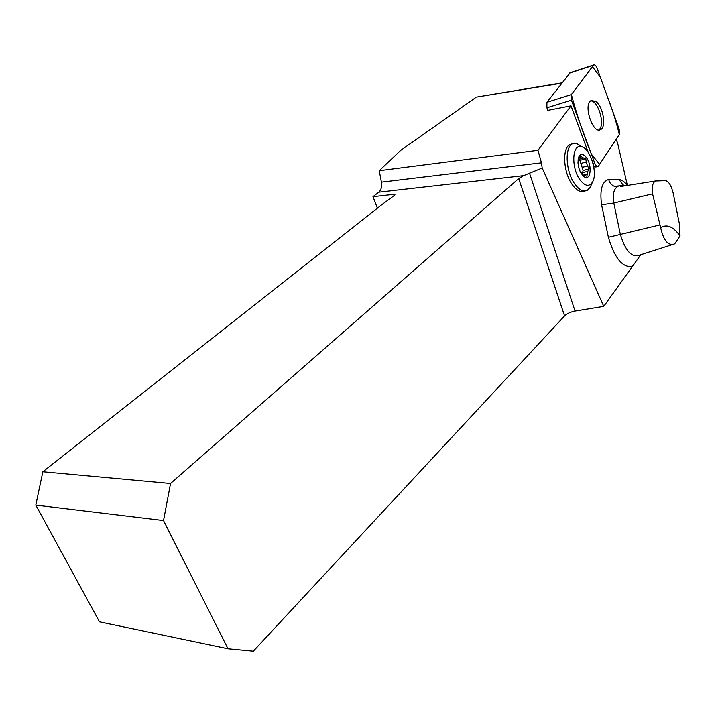 <?xml version="1.0" encoding="UTF-8"?>
<svg xmlns="http://www.w3.org/2000/svg" width="716" height="716" viewBox="0 0 716 716"><rect width="100%" height="100%" fill="white"/><g stroke="black" fill="none" stroke-linecap="round" stroke-linejoin="round"><path stroke-width="1.07" d="M616.181 139.253L617.711 143.46L627.395 185.417C624.62 181.766 621.837 179.779 619.045 179.456L608.725 179.483C602.013 181.443 599.641 189.874 601.592 204.794L613.8 203.04L620.325 234.221C625.319 250.69 631.539 257.724 638.976 255.317L672.243 244.648M561.702 83.19L477.321 96.955M377.395 208.186L372.982 196.667L378.764 192.192C381.189 189.982 382.075 186.634 381.413 182.141L379.247 170.694L400.79 150.306L475.818 97.483M379.247 170.694L537.976 150.306L571.001 105.825L547.874 110.345L546.917 107.803L546.908 102.281L570.285 72.647M640.793 254.735L603.767 306.367L542.2 168.027L541.457 162.827L537.976 150.306M372.982 196.667L393.818 194.34L394.946 194.761L394.435 195.37L382.299 204.32L42.835 471.763L170.542 483.488L163.534 520.55L35.8 505.102L99.488 621.819L228.001 648.777L253.33 651.166L564.593 315.917C567.036 313.554 570.518 311.934 575.038 311.066L603.767 306.367M584.73 191.011C580.837 192.756 576.702 190.662 572.326 184.71C563.349 172.628 561.953 148.176 569.918 144.525L572.433 143.782M594.692 166.971L596.321 166.533L595.837 166.998L593.636 166.04M588.266 152.436L571.001 105.825M660.662 227.697L652.589 193.857C651.587 187.136 652.553 182.849 655.489 180.987L665.853 180.656C668.968 181.712 671.438 185.954 673.264 193.383L679.35 223.625L680.021 235.904C673.291 226.524 666.838 223.786 660.662 227.697C663.625 240.818 668.305 246.206 674.696 243.861L680.021 235.904M163.534 520.55L228.001 648.777M170.542 483.488L518.706 178.553L523.629 175.644L378.764 192.192M35.8 505.102L42.835 471.763M542.2 168.027L523.629 175.644M590.718 100.858C598.155 100.616 605.235 124.217 599.346 129.48L598.8 129.963M591.613 184.093L590.261 187.243L587.353 190.286C583.433 192.174 579.253 190.098 574.805 184.057C565.837 171.947 564.432 147.46 572.37 143.818L576.067 143.128L582.555 147.049M580.05 171.303L583.164 175.053L586.878 176.226L587.827 171.249L582.475 172.699L582.019 174.659M578.438 159.444L583.531 158.021L580.255 155.873L578.286 159.936L577.955 163.132M581.365 156.911L579.351 157.475M587.514 165.924L586.225 161.977L580.882 163.454L582.162 167.392L587.514 165.924L589.107 168.842L587.827 171.249M586.959 174.131L583.272 175.125M583.218 175.134L582.564 175.313M582.475 172.699L583.164 170.462L589.107 168.842M582.162 167.392L583.164 170.462M578.385 159.614L579.879 160.375L585.822 158.719L583.531 158.021M579.879 160.375L580.882 163.454M586.225 161.977L585.822 158.719M579.888 179.68C571.225 168 572.021 144.444 580.864 146.547C589.939 147.04 598.361 173.406 592.365 182.338C589.035 187.037 584.874 186.16 579.888 179.68M586.583 157.842C592.392 165.799 590.646 181.202 584.346 176.87C579.378 172.314 577.365 166.058 578.304 158.111C580.112 153.242 582.869 153.152 586.583 157.842M598.576 165.915L619.304 134.519L619.197 129.184L597.063 68.118C596.043 65.621 594.942 64.574 593.77 64.959L571.377 94.575L571.431 100.159L594.835 163.427C595.837 165.817 596.92 166.801 598.102 166.389L598.576 165.915M595.766 101.323L591.103 100.598C582.887 104.482 593 134.876 600.679 129.542C606.649 126.848 603.024 106.093 595.766 101.323M571.386 94.566C576.604 114.22 583.289 134.116 591.443 154.262L599.623 164.34L619.304 134.527C616.422 122.266 612.448 109.629 607.392 96.615L600.339 77.158L592.383 66.66L571.386 94.566L546.908 102.281M640.265 254.905L640.05 255.773M632.264 266.629C622.464 267.748 614.507 257.966 608.394 237.291L659.821 224.94M608.394 237.291L601.592 204.794M623.806 185.999L619.045 179.456M652.589 193.857L613.8 203.04C612.592 194.662 613.693 189.337 617.094 187.064L614.4 186.33C611.446 185.131 609.558 182.849 608.725 179.483M620.521 186.518L655.516 180.978M564.593 315.917L518.706 178.553M393.818 194.34L394.256 195.513M529.509 173.12L575.038 311.066M381.413 182.141L541.457 162.827M618.051 186.742L614.4 186.33L622.92 185.516L622.929 184.853L625.507 185.73M593.412 65.29L569.524 73.104M593.161 163.883L594.835 163.427M571.431 100.159L546.917 107.803M476.579 97.081L561.962 82.868M597.6 166.524L595.837 166.998M572.37 143.818L569.918 144.525M580.864 146.547L576.067 143.128M592.365 182.338L590.261 187.243M583.164 175.053L584.346 176.87M578.286 159.936L578.304 158.111M569.891 72.772L593.77 64.959M599.22 129.972L600.679 129.542"/></g></svg>
